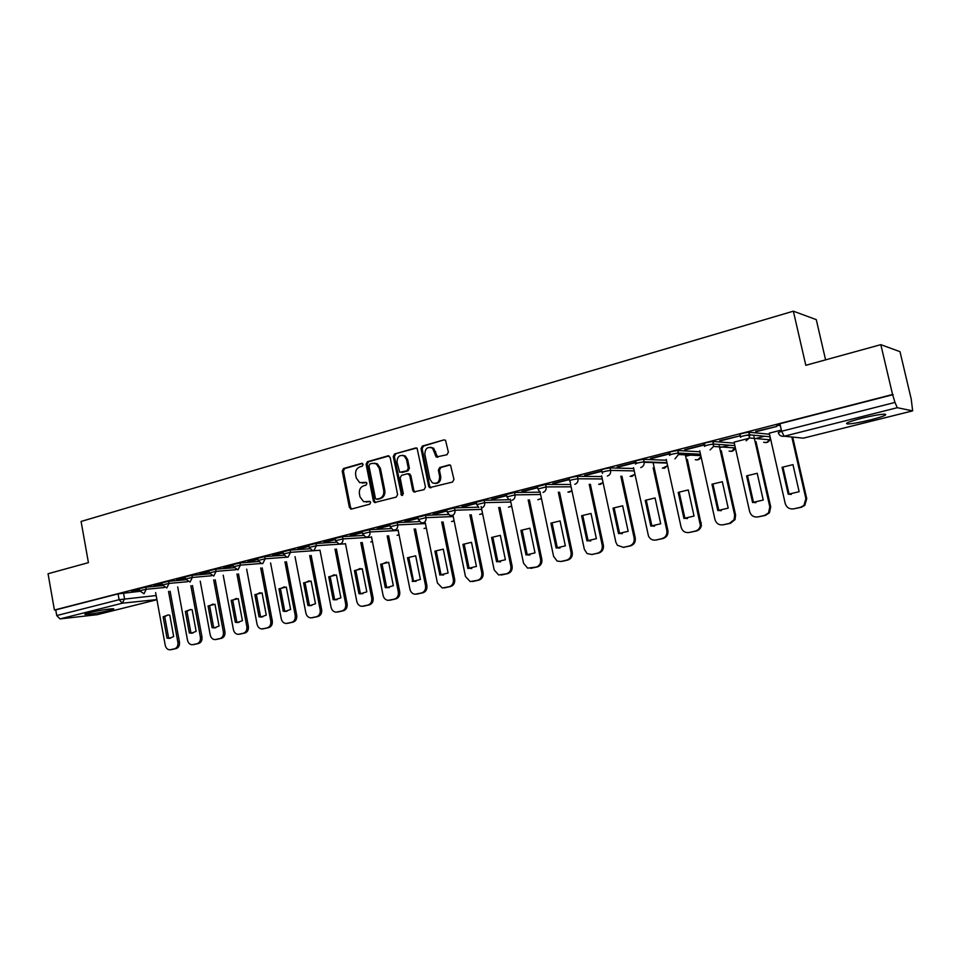 <?xml version="1.0" encoding="UTF-8"?>
<svg xmlns="http://www.w3.org/2000/svg" width="961" height="961" viewBox="0 0 961 961"><rect width="100%" height="100%" fill="white"/><g stroke="black" fill="none" stroke-linecap="round" stroke-linejoin="round"><path stroke-width="1.44" d="M363.162 464.427L361.672 463.346L343.521 468.524L342.224 471.022L349.396 507.48L351.498 509.054L369.769 504.165L370.694 502.411L369.901 501.354L363.642 501.714L360.015 496.897L359.414 493.846C358.958 489.81 360.363 487.131 363.63 485.81L365.997 485.161L366.922 483.395L366.189 482.374L359.642 482.638L356.279 477.977L355.666 474.926C355.222 470.89 356.627 468.211 359.87 466.866L362.237 466.193L363.162 464.427M861.452 418.335C848.743 421.711 844.178 423.585 847.77 423.981C852.539 423.777 860.167 422.396 870.654 419.849C883.471 416.473 888.108 414.575 884.564 414.143C879.735 414.359 872.023 415.753 861.452 418.335M89.289 612.722C85.337 613.743 84.003 614.319 85.325 614.463C90.851 614.235 98.815 612.926 109.23 610.535C113.266 609.502 114.623 608.914 113.302 608.757C107.776 608.998 99.776 610.319 89.289 612.722M446.961 454.733L448.379 452.114L445.52 440.27L443.934 439.898L422.408 446.036L421.026 448.631L428.642 486.23L429.591 487.647L452.547 482.038L453.964 479.431L450.553 465.256L449.051 464.944L439.754 467.502L438.36 470.097L439.645 476.452C439.549 482.146 437.123 484.272 432.342 482.83L429.879 479.107L424.858 454.325C425.074 448.355 427.645 446.3 432.558 448.186L436.222 457.028L446.961 454.733M54.417 610.031L48.05 573.741L88.424 562.641L81.084 521.451L793.354 311.184L805.811 365.3L880.817 344.663L892.565 394.503L54.417 610.031L55.75 609.887L56.747 615.557L119.104 599.7L156.15 595.532M390.166 457.4L387.992 455.85L367.414 461.712L366.093 464.247L373.397 501.041L374.526 502.543L396.244 497.089L397.602 494.555L390.166 457.4M394.611 453.964L415.645 447.97L417.074 448.234L425.459 487.083L424.077 489.654L413.771 491.936L412.75 490.482L409.698 475.311L407.488 473.725L401.518 475.371L400.16 477.929L403.32 493.666L401.566 495.371L393.253 456.523L394.611 453.964L416.702 448.018M780.344 425.615L776.56 425.146L779.924 423.741L781.629 431.249L894.967 402.431L897.286 407.692L912.65 410.876L911.208 399.019L900.001 351.666L880.817 344.663M686.61 456.067L694.959 453.952M720.546 447.454L729.339 445.219M755.322 438.612L764.596 436.258M825.583 359.858L816.273 319.629L793.354 311.184M892.565 394.503L894.967 402.431M55.75 609.887L118.059 593.874L139.789 591.339M96.977 614.704L60.05 618.908L56.747 615.557M162.121 583.699L153.916 585.802M185.329 577.741L176.692 579.963M209.017 571.663L199.948 573.993M233.199 565.464L223.685 567.903M257.908 559.122L247.926 561.68M283.147 552.647L272.684 555.338M308.949 546.028L297.97 548.851M335.317 539.265L323.821 542.22M362.273 532.346L350.236 535.433M389.842 525.283L377.241 528.514M418.035 518.039L404.857 521.427M446.889 510.639L433.111 514.183M476.416 503.071L462.013 506.759M506.651 495.311L491.6 499.179M537.595 487.371L521.871 491.407M569.296 479.239L552.875 483.455M601.778 470.914L584.636 475.311M635.077 462.361L617.178 466.962M668.964 453.676L650.513 458.409M703.704 444.763L684.7 449.64M719.837 441.015L740.475 435.729L719.753 440.643M749.28 438.216L734.084 442.144M755.802 431.789L776.981 426.372L755.718 431.417M781.353 430.047L769.28 433.183M739.766 434.6C740.703 433.687 743.766 432.882 748.967 432.198L769.533 434.264M749.808 435.549L746.409 435.237M703.92 443.814C704.725 442.925 707.728 442.144 712.918 441.471L734.3 443.129M713.675 444.511L711.104 444.33M668.964 452.787C669.673 451.946 672.604 451.177 677.781 450.505L699.956 451.778M678.454 453.292L676.796 453.208M634.885 461.544C635.485 460.727 638.356 459.983 643.522 459.322L666.429 460.235M602.066 472.259L601.61 470.085C602.163 469.292 604.986 468.572 610.091 467.911L633.719 468.5M569.585 480.572L569.128 478.41C569.645 477.653 572.42 476.944 577.453 476.296L601.778 476.572M537.872 488.681L537.427 486.542L545.596 484.476L570.582 484.464M506.915 496.597L506.471 494.483L514.507 492.464L540.118 492.176M476.68 504.333L476.248 502.231L484.152 500.261L509.018 499.744M447.141 511.889L446.721 509.798L454.493 507.876L478.398 507.18M418.287 519.276L417.867 517.198L425.519 515.324L448.559 514.459M390.082 526.484L389.673 524.43L397.205 522.592L419.464 521.607M362.513 533.547L362.105 531.505L369.529 529.703L391.067 528.598M335.545 540.442L335.149 538.424L342.464 536.658L363.342 535.457M309.178 547.193L308.781 545.175L315.989 543.458L336.254 542.184M283.375 553.788L282.99 551.794L290.102 550.1L309.778 548.767M258.125 560.251L257.752 558.269L264.768 556.611L283.891 555.218M233.415 566.582L233.042 564.612L239.962 562.978L258.569 561.548M209.222 572.768L208.849 570.81L215.696 569.212L233.799 567.747M185.521 578.834L185.173 576.888L191.924 575.327L209.546 573.825M162.325 584.769L161.965 582.846L168.643 581.297L185.809 579.771M139.585 590.595L139.249 588.673L145.832 587.159L162.565 585.621M139.393 589.525L131.597 591.532M131.645 591.82L139.453 589.826M893.129 394.647L779.924 423.741M153.976 586.102L162.181 584M176.752 580.264L185.377 578.054M199.996 574.294L209.066 571.975M223.745 568.215L233.259 565.777M247.974 561.993L257.968 559.434M272.744 555.65L283.219 552.959M298.03 549.163L309.01 546.353M323.881 542.533L335.377 539.589M350.297 535.77L362.333 532.682M377.313 528.838L389.902 525.607M404.929 521.763L418.107 518.375M433.183 514.519L446.961 510.976M462.085 507.108L476.488 503.408M491.66 499.516L506.723 495.66M521.943 491.756L537.667 487.72M552.959 483.803L569.38 479.599M584.708 475.659L601.862 471.262M617.25 467.322L636.386 462.409M650.597 458.769L670.213 453.736M684.785 450L704.906 444.847M362.333 483.107L363.066 482.963M366.237 482.398L364.207 482.963M366.225 502.062L366.826 501.942M369.961 501.39L367.955 501.918M362.513 463.466L344.675 468.548L343.389 471.046L350.549 507.444L351.762 508.982M389.025 455.91L368.556 461.736L367.222 464.271L374.526 501.017L375.763 502.567M369.889 464.031L368.952 465.809L375.379 498.134L376.159 499.179L379.415 498.567C382.718 497.257 384.148 494.555 383.703 490.47L379.271 468.295L376.231 463.803L372.4 463.31L369.889 464.031M377.493 499.227L376.88 499.24M374.418 463.178L377.361 463.827L380.4 468.319L384.82 490.47C385.277 494.543 383.847 497.233 380.544 498.543L378.009 499.227M408.593 473.737L410.803 475.323L413.855 490.482L415.128 492.044M395.716 454L394.37 456.559L402.647 495.335M406.539 459.598L404.233 455.995C399.536 454.505 397.133 456.607 397.025 462.277L399.692 472.295L406.911 470.818L408.281 468.247L406.539 459.598L407.644 459.622L405.338 456.031L402.515 455.298M407.644 459.622L409.386 468.271L408.017 470.842L402.046 472.488M430.516 447.273L433.651 448.234L437.735 457.304M435.285 483.515C439.177 483.287 440.991 480.932 440.727 476.464L439.645 476.452M450.06 464.992L440.835 467.514L439.429 470.121L440.727 476.464M443.934 439.898L423.501 446.084L422.119 448.679L429.723 486.218L431.021 487.792M163.13 616.806L167.022 638.116L169.124 638.368L173.689 636.566L169.785 615.196L168.067 614.968L163.13 616.806L164.715 616.614L168.607 637.888L170.686 638.14M155.622 592.625L165.208 645.167C165.941 648.146 167.502 649.696 169.905 649.816L174.602 648.807C177.136 647.882 178.217 645.708 177.869 642.272L168.523 591.363M167.911 614.968L164.715 616.614M170.109 591.207L179.443 642.044C179.803 645.468 178.71 647.642 176.175 648.567L171.575 649.564M168.607 637.888L167.022 638.116M185.365 611.436L189.329 632.951L191.395 633.203L196.14 631.365L192.152 609.791L190.506 609.562L185.365 611.436L186.939 611.244L190.903 632.734L193.029 632.975M177.701 586.943L187.479 640.074C188.224 643.065 189.81 644.627 192.236 644.759L197.065 643.726C199.648 642.789 200.753 640.591 200.393 637.131L190.879 585.693M190.254 609.562L186.939 611.244M192.452 585.549L201.954 636.903C202.315 640.362 201.209 642.549 198.627 643.486L193.906 644.519M190.903 632.734L189.329 632.951M208.056 605.959L212.093 627.677L214.111 627.929L219.048 626.067L214.976 604.277L208.056 605.959L209.606 605.778L213.642 627.461L215.829 627.713M200.224 581.141L210.207 634.885C210.952 637.876 212.561 639.449 215.012 639.606L219.973 638.548C222.616 637.587 223.745 635.365 223.372 631.87L213.678 579.915M213.042 604.049L209.606 605.778M215.228 579.771L224.922 631.653C225.294 635.137 224.153 637.359 221.523 638.32L216.693 639.365M213.642 627.461L212.093 627.677M231.205 600.361L235.325 622.296L237.271 622.548L242.412 620.65L238.28 598.655L231.205 600.361L232.742 600.193L236.85 622.091L239.073 622.332M223.216 575.219L233.391 629.575C234.148 632.578 235.769 634.164 238.256 634.344L243.361 633.263C246.052 632.29 247.205 630.044 246.833 626.512L236.947 574.017M236.31 598.427L232.742 600.193M238.484 573.885L248.358 626.296C248.731 629.815 247.578 632.062 244.887 633.035L239.95 634.104M236.85 622.091L235.325 622.296M254.833 594.655L259.026 616.806L260.899 617.058L266.269 615.124L262.053 592.913L254.833 594.655L256.347 594.487L260.539 616.602L262.809 616.854M246.665 569.164L257.055 624.169C257.812 627.173 259.446 628.77 261.969 628.962L267.23 627.857C269.981 626.872 271.158 624.602 270.774 621.034L260.695 567.987M260.047 592.685L256.347 594.487M262.209 567.867L272.275 620.83C272.66 624.386 271.482 626.656 268.732 627.641L263.674 628.746M260.539 616.602L259.026 616.806M278.954 588.829L283.231 611.196L284.997 611.448L290.618 609.49L286.318 587.051L278.954 588.829L280.444 588.673L284.72 611.004L287.039 611.244M270.594 562.978L281.213 618.644C281.969 621.647 283.615 623.257 286.162 623.485L291.591 622.356C294.402 621.347 295.604 619.052 295.219 615.448L284.949 561.837M284.288 586.823L280.444 588.673M286.438 561.717L296.697 615.244C297.093 618.848 295.88 621.142 293.081 622.139L287.892 623.269M284.72 611.004L283.231 611.196M303.58 582.883L307.928 605.478L309.562 605.718L315.484 603.736L311.1 581.057L303.58 582.883L305.045 582.726L309.406 605.298L311.76 605.526M295.027 556.647L305.874 613.01C306.631 616.001 308.289 617.623 310.859 617.887L316.469 616.734C319.34 615.713 320.578 613.382 320.181 609.742L309.694 555.554M309.034 580.84L305.045 582.726M311.16 555.446L321.635 609.55C322.031 613.178 320.794 615.508 317.935 616.53L312.613 617.671M309.406 605.298L307.928 605.478M328.722 576.804L333.167 599.64L334.632 599.856L340.879 597.85L336.41 574.954L328.722 576.804L330.176 576.66L334.608 599.46L337.023 599.688M319.977 550.185L331.065 607.256C331.821 610.235 333.491 611.869 336.062 612.169L341.888 610.98C344.819 609.947 346.08 607.592 345.672 603.904L334.981 549.127M334.32 574.726L330.176 576.66M336.422 549.031L347.101 603.724C347.51 607.4 346.248 609.755 343.317 610.788L337.864 611.965M334.608 599.46L333.167 599.64M354.417 570.594L358.946 593.67L360.195 593.862L366.814 591.844L362.261 568.708L354.417 570.594L355.834 570.462L360.363 593.49L362.814 593.718M345.455 543.566L356.795 601.37C357.54 604.325 359.21 605.983 361.792 606.319L367.847 605.118C370.838 604.061 372.123 601.67 371.715 597.958L360.795 542.569M360.147 568.492L355.834 570.462M362.225 542.472L373.12 597.778C373.529 601.49 372.243 603.868 369.252 604.925L363.642 606.127M360.363 593.49L358.946 593.67M380.652 564.263L385.277 587.567L386.262 587.736L393.325 585.705L388.676 562.317L380.652 564.263L382.058 564.131L386.67 587.399L389.157 587.627M371.487 536.791L383.079 595.364C383.823 598.295 385.481 599.952 388.064 600.349L394.37 599.123C397.422 598.042 398.743 595.628 398.322 591.868L387.187 535.866M386.55 562.113L382.058 564.131M388.58 535.782L399.704 591.7C400.124 595.448 398.803 597.862 395.752 598.943L389.986 600.169M386.67 587.399L385.277 587.567M407.476 557.776L412.822 581.453L420.413 579.423L415.669 555.806L407.476 557.776L408.845 557.668L413.554 581.177L416.089 581.405M398.07 529.847L409.939 589.213C410.671 592.108 412.317 593.778 414.876 594.234L421.483 592.997C424.606 591.904 425.951 589.453 425.531 585.657L414.143 528.994M415.512 528.922L426.876 585.489C427.309 589.285 425.951 591.724 422.84 592.817L416.906 594.078M413.554 581.177L412.185 581.333M434.889 551.158L439.886 575.002L448.102 573.008L443.273 549.139L434.889 551.158L436.234 551.049L441.039 574.81L443.598 575.038M425.255 522.736L437.399 582.943L442.24 587.976L449.195 586.727C452.391 585.609 453.772 583.135 453.328 579.291L441.712 521.979M443.045 521.919L454.649 579.135C455.094 582.979 453.712 585.453 450.517 586.558L444.414 587.856M441.039 574.81L439.694 574.966M462.914 544.382L467.827 568.444L476.428 566.449L471.491 542.316L462.914 544.382L464.223 544.286L469.136 568.311L471.731 568.528M453.027 515.456L465.472 576.516L470.169 581.549L477.533 580.324C480.8 579.183 482.206 576.672 481.761 572.792L469.881 514.796M471.19 514.748L483.059 572.648C483.503 576.528 482.086 579.027 478.83 580.168L472.536 581.489M469.136 568.311L467.827 568.444M491.576 537.463L496.597 561.789L505.39 559.746L500.345 535.349L491.576 537.463L492.861 537.379L497.858 561.656L500.489 561.873M481.125 506.519L494.182 569.957L498.639 574.954L506.519 573.765C509.859 572.612 511.3 570.077 510.856 566.149L498.699 507.456M499.972 507.408L512.105 566.005C512.561 569.933 511.108 572.468 507.768 573.621L501.294 574.978M497.858 561.656L496.597 561.789M520.898 530.376L526.015 554.965L535.013 552.887L529.871 528.214L520.898 530.376L522.147 530.304L527.253 554.845L529.907 555.062M510.219 499.107L523.541 563.242L527.637 568.143L536.166 567.062C539.589 565.885 541.067 563.314 540.599 559.338L528.178 499.924M529.415 499.9L541.824 559.218C542.28 563.182 540.803 565.753 537.391 566.93L530.7 568.311M527.253 554.845L526.015 554.965M550.905 523.132L556.131 547.998L565.344 545.86L560.071 520.922L550.905 523.132L552.107 523.072L557.332 547.89L559.987 548.094M539.974 491.527L553.596 556.371L557.128 561.056L560.816 561.5L566.51 560.203C570.005 559.002 571.519 556.395 571.05 552.383L558.341 492.212M559.542 492.2L572.239 552.263C572.708 556.275 571.194 558.882 567.699 560.083L562.005 561.368M557.332 547.89L556.131 547.998M581.609 515.721L586.943 540.863L596.373 538.677L591.003 513.45L581.609 515.721L582.774 515.661L588.108 540.755L590.775 540.971M570.438 483.767L584.348 549.344L587.039 553.524L591.736 554.509L597.562 553.188C601.154 551.962 602.703 549.32 602.223 545.259L589.213 484.308M590.366 484.308L603.364 545.151C603.844 549.199 602.295 551.842 598.715 553.068L591.652 554.521M588.108 540.755L586.943 540.863M613.034 508.129L618.5 533.547L628.146 531.313L622.656 505.798L613.034 508.129L614.163 508.081L619.617 533.463L622.272 533.667M601.61 475.827L615.833 542.136L617.394 545.283L623.401 547.35L629.371 546.004C633.035 544.755 634.632 542.064 634.14 537.956L620.818 476.2M621.935 476.212L635.233 537.86C635.726 541.968 634.14 544.647 630.476 545.896L623.233 547.386M619.617 533.463L618.5 533.547M645.227 500.345L650.813 526.063L660.7 523.781L655.078 497.966L645.227 500.345L646.309 500.321L651.882 525.991L654.513 526.196M633.539 467.695L648.471 536.01C650.044 539.169 652.495 540.514 655.822 540.022L661.937 538.64C665.625 537.403 667.27 534.736 666.862 530.652L653.168 467.887M653.18 462.998L667.907 530.568C668.327 534.652 666.682 537.307 662.994 538.544L655.57 540.07M651.882 525.991L650.813 526.063M678.202 492.38L683.908 518.399L694.034 516.057L688.292 489.942L678.202 492.38L679.235 492.368L684.941 518.339L687.511 518.544M666.237 459.358L681.109 527.217C682.394 531.217 685.037 532.983 689.037 532.514L695.296 531.097C698.082 530.316 699.776 528.466 700.389 525.523L685.253 454.517M687.343 459.394L701.398 525.451C700.785 528.382 699.091 530.232 696.317 531.013L689.037 532.514M684.941 518.339L683.908 518.399M711.981 484.224L717.819 510.543L728.198 508.141L722.324 481.725L711.981 484.224L712.966 484.224L718.804 510.495L721.303 510.699M699.74 450.829L714.948 519.481C716.257 523.529 718.972 525.307 723.068 524.814L729.495 523.361L734.108 519.637L734.636 514.976L719.224 445.868M721.255 450.625L735.585 514.928L735.069 519.565L730.456 523.301L723.068 524.814M718.804 510.495L717.819 510.543M746.601 475.863L752.583 502.495L763.226 500.032L757.208 473.292L746.601 475.863L747.55 475.875L753.508 502.459L755.911 502.651M734.072 442.084L749.628 511.552C750.973 515.649 753.748 517.438 757.953 516.934L764.536 515.444L768.536 512.862L769.809 506.94L754.049 437.003M753.808 435.934L753.64 435.201M755.995 441.616L770.722 506.891L769.449 512.802L765.449 515.384L757.953 516.934M753.508 502.459L752.583 502.495M782.098 467.286L788.224 494.242L799.132 491.708L792.969 464.656L782.098 467.286L782.987 467.31L789.101 494.218L791.335 494.41M769.268 433.123L785.197 503.42C786.566 507.564 789.413 509.378 793.726 508.849L800.477 507.324L803.925 505.426L805.883 498.687L791.816 436.991M792.693 437.087L806.735 498.663L804.777 505.39L801.33 507.276L793.726 508.849M789.101 494.218L788.224 494.242M362.297 463.358L361.672 463.346M897.286 407.692L784.152 436.234L803.408 438.156L912.554 410.876M123.488 592.901L124.546 598.715L122.383 603.184L60.05 618.908M156.883 599.58L122.383 603.184L119.104 599.7L118.059 593.874M96.532 614.824L156.919 599.724L96.785 614.776M749.112 432.198L749.7 434.828L770.097 436.787M713.026 441.471L713.603 444.066L734.865 445.616M677.841 450.505L678.406 453.075L700.497 454.241M643.546 459.322L644.098 461.845L666.97 462.673M610.091 467.911L610.631 470.409L634.236 470.914M577.453 476.296L577.981 478.77L602.283 478.95M545.596 484.476L546.112 486.915L571.086 486.819M514.507 492.464L515.012 494.879L540.599 494.507M484.152 500.261L484.644 502.651L510.82 502.026M454.493 507.876L454.973 510.243L481.713 509.378M425.519 515.324L425.987 517.655L453.256 516.562M397.205 522.592L397.662 524.898L425.423 523.589M369.529 529.703L369.985 531.986L398.202 530.472M342.464 536.658L342.909 538.917L371.571 537.211M315.989 543.458L316.433 545.692L345.504 543.794M290.102 550.1L290.522 552.323L319.989 550.257M264.768 556.611L265.176 558.797L286.678 557.188M239.962 562.978L240.37 565.152L260.972 563.518M215.696 569.212L216.093 571.363L235.95 569.705M191.924 575.327L192.32 577.453L211.504 575.771M168.643 581.297L169.028 583.411L187.611 581.717M145.832 587.159L146.216 589.249L164.247 587.543M139.621 590.751L146.216 589.249L144.018 593.766L139.621 590.751M162.349 584.949L169.028 583.411L166.782 587.988L162.349 584.949M185.557 579.015L192.32 577.453L190.014 582.078L185.557 579.015M209.258 572.96L216.093 571.363L213.738 576.047L209.258 572.96M233.451 566.774L240.37 565.152L237.98 569.897L233.451 566.774M258.161 560.455L265.176 558.797L262.725 563.602L261.644 563.651L258.161 560.455M283.411 554.004L290.522 552.323L288.024 557.176L286.822 557.212L283.411 554.004M309.214 547.41L316.433 545.692L313.863 550.617L312.541 550.629L309.214 547.41M335.593 540.671L342.909 538.917C343.185 541.463 342.308 543.121 340.278 543.902L338.813 543.89L335.593 540.671M362.561 533.787L369.985 531.986C370.261 534.568 369.372 536.25 367.294 537.031L365.648 536.995L362.561 533.787M390.13 526.736L397.662 524.898C397.962 527.505 397.037 529.211 394.923 530.016L393.049 529.919L390.13 526.736M418.335 519.529L425.987 517.655C426.288 520.285 425.351 522.015 423.176 522.832L421.05 522.664L418.335 519.529M447.201 512.153L454.973 510.243C455.274 512.898 454.313 514.652 452.09 515.492L449.652 515.192L447.201 512.153M478.866 507.492L476.74 504.609L484.644 502.651C484.945 505.342 483.972 507.12 481.689 507.973M508.705 499.516L506.976 496.885L515.012 494.879C515.324 497.606 514.315 499.396 511.985 500.273M539.205 491.203L537.932 488.981L546.112 486.915C546.437 489.678 545.404 491.503 543.025 492.392M570.414 482.506L569.645 480.872C570.161 480.128 572.936 479.419 577.981 478.77C578.306 481.557 577.249 483.407 574.798 484.308M602.439 473.401L602.139 472.572C602.703 471.791 605.526 471.07 610.631 470.409C610.968 473.232 609.875 475.106 607.376 476.031M635.437 464.067C636.026 463.262 638.909 462.517 644.074 461.845L644.17 462.265C644.29 464.944 643.149 466.71 640.759 467.551M669.529 455.346C670.225 454.505 673.168 453.748 678.346 453.063L678.502 454.517L674.982 458.853M704.485 446.397C705.302 445.532 708.305 444.751 713.494 444.066L713.542 446.445L710.083 449.94M740.354 437.219C741.291 436.318 744.355 435.513 749.556 434.816L749.388 437.976L746.096 440.787M372.436 541.62L370.766 541.92M399.079 534.857L397.121 535.277M426.3 527.937L424.041 528.478M454.121 520.826L451.55 521.523M482.566 513.546L479.671 514.423M511.66 506.075L508.429 507.156M541.427 498.411L537.836 499.72M571.867 490.53L569.621 492.08L567.903 492.104M603.027 482.434L600.529 484.308L598.667 484.308M634.933 474.097L632.17 476.344L630.14 476.32M667.583 465.496L664.58 468.187L662.357 468.127M701.013 456.595L697.758 459.839L695.332 459.73M735.249 447.321L731.765 451.286L729.099 451.117M770.181 437.147L769.809 439.802L766.626 442.516L763.671 442.264M778.266 432.618L781.629 431.249L784.152 436.234C781.173 436.666 779.215 435.465 778.266 432.618M912.65 410.876L803.636 438.096M350.549 507.444L349.396 507.48M343.389 471.046L342.224 471.022M344.675 468.548L343.521 468.524M374.526 501.017L373.397 501.041M367.222 464.271L366.093 464.247M368.556 461.736L367.414 461.712M388.941 455.874L387.992 455.85M380.544 498.543L379.415 498.567M384.82 490.47L383.703 490.47M380.4 468.319L379.271 468.295M416.666 448.006L415.645 447.97M413.855 490.482L412.75 490.482M410.803 475.323L409.698 475.311M401.938 494.326L400.833 494.338M394.37 456.559L393.253 456.523M408.017 470.842L406.911 470.818M409.386 468.271L408.281 468.247M436.51 455.766L435.429 455.73M435.669 451.634L434.588 451.586M439.429 470.121L438.36 470.097M440.835 467.514L439.754 467.502M450.012 464.968L449.051 464.944M429.723 486.218L428.642 486.23M422.119 448.679L421.026 448.631M423.501 446.084L422.408 446.036M179.443 642.044L177.869 642.272M176.175 648.567L174.602 648.807M172.055 649.492L170.469 649.732M201.954 636.903L200.393 637.131M198.627 643.486L197.065 643.726M194.41 644.447L192.849 644.675M224.922 631.653L223.372 631.87M221.523 638.32L219.973 638.548M217.234 639.281L215.684 639.509M248.358 626.296L246.833 626.512M244.887 633.035L243.361 633.263M240.502 634.02L238.977 634.248M272.275 620.83L270.774 621.034M268.732 627.641L267.23 627.857M264.263 628.65L262.749 628.878M296.697 615.244L295.219 615.448M293.081 622.139L291.591 622.356M288.516 623.172L287.027 623.389M321.635 609.55L320.181 609.742M317.935 616.53L316.469 616.734M313.274 617.575L311.808 617.779M347.101 603.724L345.672 603.904M343.317 610.788L341.888 610.98M338.56 611.869L337.119 612.061M373.12 597.778L371.715 597.958M369.252 604.925L367.847 605.118M364.399 606.031L362.982 606.223M399.704 591.7L398.322 591.868M395.752 598.943L394.37 599.123M390.791 600.06L389.397 600.241M426.876 585.489L425.531 585.657M422.84 592.817L421.483 592.997M417.759 593.97L416.401 594.138M454.649 579.135L453.328 579.291M450.517 586.558L449.195 586.727M445.327 587.736L443.994 587.904M483.059 572.648L481.761 572.792M478.83 580.168L477.533 580.324M473.509 581.369L472.211 581.525M512.105 566.005L510.856 566.149M507.768 573.621L506.519 573.765M502.339 574.846L501.077 575.002M541.824 559.218L540.599 559.338M537.391 566.93L536.166 567.062M531.829 568.179L530.604 568.323M572.239 552.263L571.05 552.383M567.699 560.083L566.51 560.203M603.364 545.151L602.223 545.259M598.715 553.068L597.562 553.188M592.889 554.389L591.736 554.509M635.233 537.86L634.14 537.956M630.476 545.896L629.371 546.004M624.506 547.241L623.401 547.35M667.883 530.4L666.826 530.484M662.994 538.544L661.937 538.64M656.892 539.926L655.822 540.022M701.326 522.76L700.317 522.832M696.317 531.013L695.296 531.097M735.585 514.928L734.636 514.976M730.456 523.301L729.495 523.361M770.722 506.891L769.809 506.94M765.449 515.384L764.536 515.444M806.735 498.663L805.883 498.687M801.33 507.276L800.477 507.324M847.47 422.708L847.77 423.981M643.522 459.322L644.17 462.265L667.054 463.082M677.781 450.505L678.502 454.517L700.809 455.646M712.918 441.471L713.542 446.445L735.129 447.922C734.156 450.733 732.246 451.802 729.399 451.129M748.967 432.198L749.388 437.976L769.809 439.802C768.548 442.252 766.614 443.081 763.995 442.288M370.838 541.92L372.448 541.692M397.205 535.265L399.091 534.953M424.137 528.466L426.324 528.045M451.67 521.523L454.145 520.958M479.803 514.411L482.602 513.703M508.573 507.144L511.696 506.243M537.992 499.708L541.463 498.591M568.083 492.104L571.915 490.723M598.859 484.308L603.076 482.614M630.368 476.32L634.969 474.266M662.597 468.139L667.619 465.641M695.608 459.742C698.263 460.295 700.076 459.274 701.037 456.679M351.738 508.97L350.585 509.006M375.655 502.519L374.526 502.543M377.361 463.827L376.231 463.803M414.864 491.924L413.771 491.936M409.866 473.929L408.761 473.905M402.623 495.359L401.566 495.371M405.338 456.031L404.233 455.995M437.303 457.064L436.222 457.028M433.651 448.234L432.558 448.186M430.672 487.635L429.591 487.647M170.662 638.152L169.124 638.368M192.969 632.987L191.395 633.203M215.66 627.713L214.111 627.929M238.809 622.344L237.271 622.548M262.413 616.854L260.899 617.058M286.486 611.244L284.997 611.448M311.04 605.526L309.562 605.718M336.074 599.676L334.632 599.856M361.612 593.694L360.195 593.862M387.655 587.567L386.262 587.736M414.191 581.297L412.822 581.453M441.219 574.858L439.886 575.002M667.907 530.568L666.862 530.652M701.398 525.451L700.389 525.523M735.069 519.565L734.108 519.637M769.449 512.802L768.536 512.862M804.777 505.39L803.925 505.426"/></g></svg>
